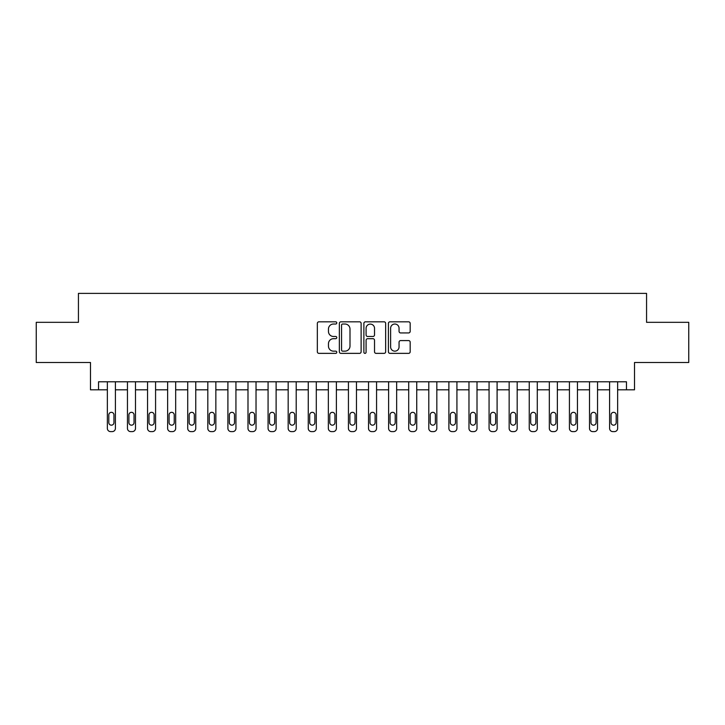 <?xml version="1.0" encoding="UTF-8"?>
<svg xmlns="http://www.w3.org/2000/svg" width="725" height="725" viewBox="0 0 725 725"><rect width="100%" height="100%" fill="white"/><g stroke="black" fill="none" stroke-linecap="round" stroke-linejoin="round"><path stroke-width="1.09" d="M336.79 322.915A1.106 1.106 0 0 0 335.684 321.818L318.918 321.818A1.577 1.577 0 0 0 317.342 323.395L317.342 351.788A1.577 1.577 0 0 0 318.918 353.365L335.684 353.365A1.106 1.106 0 0 0 336.79 352.259A1.106 1.106 0 0 0 335.684 351.154L333.509 351.154A5.048 5.048 0 0 1 328.461 346.106L328.461 343.741A5.048 5.048 0 0 1 333.509 338.693L335.684 338.693A1.106 1.106 0 0 0 336.79 337.587A1.106 1.106 0 0 0 335.684 336.482L333.509 336.482A5.048 5.048 0 0 1 328.461 331.434L328.461 329.068A5.048 5.048 0 0 1 333.509 324.021L335.684 324.021A1.106 1.106 0 0 0 336.79 322.915M408.601 332.938A1.577 1.577 0 0 0 410.178 331.361L410.178 323.395A1.577 1.577 0 0 0 408.601 321.818L389.987 321.818A1.577 1.577 0 0 0 388.41 323.395L388.41 351.788A1.577 1.577 0 0 0 389.987 353.365L408.601 353.365A1.577 1.577 0 0 0 410.178 351.788L410.178 342.164A1.577 1.577 0 0 0 408.601 340.587L400.635 340.587A1.577 1.577 0 0 0 399.058 342.164L399.058 346.94A4.223 4.223 0 0 1 394.835 351.154A4.223 4.223 0 0 1 390.621 346.94L390.621 328.244A4.223 4.223 0 0 1 394.835 324.021A4.223 4.223 0 0 1 399.058 328.244L399.058 331.361A1.577 1.577 0 0 0 400.635 332.938L408.601 332.938M626.472 389.823L634.511 389.823L634.511 362.5L688.75 362.5L688.75 322.326L646.564 322.326L646.564 293.389L78.436 293.389L78.436 322.326L36.25 322.326L36.25 362.5L90.489 362.5L90.489 389.823L107.363 389.823L107.363 428.393A3.217 3.217 0 0 0 110.581 431.611L112.185 431.611A3.217 3.217 0 0 0 115.402 428.393L115.402 389.823L127.455 389.823L127.455 428.393A3.217 3.217 0 0 0 130.672 431.611L132.276 431.611A3.217 3.217 0 0 0 135.493 428.393L135.493 389.823L147.547 389.823L147.547 428.393A3.217 3.217 0 0 0 150.755 431.611L152.368 431.611A3.217 3.217 0 0 0 155.576 428.393L155.576 389.823L167.638 389.823L167.638 428.393A3.217 3.217 0 0 0 170.846 431.611L172.459 431.611A3.217 3.217 0 0 0 175.667 428.393L175.667 389.823L187.721 389.823L187.721 428.393A3.217 3.217 0 0 0 190.938 431.611L192.542 431.611A3.217 3.217 0 0 0 195.759 428.393L195.759 389.823L207.812 389.823L207.812 428.393A3.217 3.217 0 0 0 211.029 431.611L212.633 431.611A3.217 3.217 0 0 0 215.851 428.393L215.851 389.823L227.904 389.823L227.904 428.393A3.217 3.217 0 0 0 231.112 431.611L232.725 431.611A3.217 3.217 0 0 0 235.933 428.393L235.933 389.823L247.995 389.823L247.995 428.393A3.217 3.217 0 0 0 251.203 431.611L252.817 431.611A3.217 3.217 0 0 0 256.025 428.393L256.025 389.823L268.078 389.823L268.078 428.393A3.217 3.217 0 0 0 271.295 431.611L272.899 431.611A3.217 3.217 0 0 0 276.116 428.393L276.116 389.823L288.169 389.823L288.169 428.393A3.217 3.217 0 0 0 291.387 431.611L292.991 431.611A3.217 3.217 0 0 0 296.208 428.393L296.208 389.823L308.261 389.823L308.261 428.393A3.217 3.217 0 0 0 311.469 431.611L313.082 431.611A3.217 3.217 0 0 0 316.29 428.393L316.29 389.823L328.353 389.823L328.353 428.393A3.217 3.217 0 0 0 331.561 431.611L333.174 431.611A3.217 3.217 0 0 0 336.382 428.393L336.382 389.823L348.435 389.823L348.435 428.393A3.217 3.217 0 0 0 351.652 431.611L353.256 431.611A3.217 3.217 0 0 0 356.473 428.393L356.473 389.823L368.527 389.823L368.527 428.393A3.217 3.217 0 0 0 371.744 431.611L373.348 431.611A3.217 3.217 0 0 0 376.565 428.393L376.565 389.823L388.618 389.823L388.618 428.393A3.217 3.217 0 0 0 391.826 431.611L393.439 431.611A3.217 3.217 0 0 0 396.647 428.393L396.647 389.823L408.71 389.823L408.71 428.393A3.217 3.217 0 0 0 411.918 431.611L413.531 431.611A3.217 3.217 0 0 0 416.739 428.393L416.739 389.823L428.792 389.823L428.792 428.393A3.217 3.217 0 0 0 432.009 431.611L433.613 431.611A3.217 3.217 0 0 0 436.831 428.393L436.831 389.823L448.884 389.823L448.884 428.393A3.217 3.217 0 0 0 452.101 431.611L453.705 431.611A3.217 3.217 0 0 0 456.922 428.393L456.922 389.823L468.975 389.823L468.975 428.393A3.217 3.217 0 0 0 472.183 431.611L473.797 431.611A3.217 3.217 0 0 0 477.005 428.393L477.005 389.823L489.067 389.823L489.067 428.393A3.217 3.217 0 0 0 492.275 431.611L493.888 431.611A3.217 3.217 0 0 0 497.096 428.393L497.096 389.823L509.149 389.823L509.149 428.393A3.217 3.217 0 0 0 512.367 431.611L513.971 431.611A3.217 3.217 0 0 0 517.188 428.393L517.188 389.823L529.241 389.823L529.241 428.393A3.217 3.217 0 0 0 532.458 431.611L534.062 431.611A3.217 3.217 0 0 0 537.279 428.393L537.279 389.823L549.332 389.823L549.332 428.393A3.217 3.217 0 0 0 552.541 431.611L554.154 431.611A3.217 3.217 0 0 0 557.362 428.393L557.362 389.823L569.424 389.823L569.424 428.393A3.217 3.217 0 0 0 572.632 431.611L574.245 431.611A3.217 3.217 0 0 0 577.453 428.393L577.453 389.823L589.507 389.823L589.507 428.393A3.217 3.217 0 0 0 592.724 431.611L594.328 431.611A3.217 3.217 0 0 0 597.545 428.393L597.545 389.823L609.598 389.823L609.598 428.393A3.217 3.217 0 0 0 612.815 431.611L614.419 431.611A3.217 3.217 0 0 0 617.637 428.393L617.637 389.823L626.472 389.823L626.472 381.785L98.528 381.785L98.528 389.823M361.123 323.395A1.577 1.577 0 0 0 359.546 321.818L340.931 321.818A1.577 1.577 0 0 0 339.354 323.395L339.354 351.788A1.577 1.577 0 0 0 340.931 353.365L359.546 353.365A1.577 1.577 0 0 0 361.123 351.788L361.123 323.395M365.454 321.818L384.069 321.818A1.577 1.577 0 0 1 385.646 323.395L385.646 351.788A1.577 1.577 0 0 1 384.069 353.365L376.103 353.365A1.577 1.577 0 0 1 374.526 351.788L374.526 340.27A1.577 1.577 0 0 0 372.949 338.693L367.666 338.693A1.577 1.577 0 0 0 366.089 340.27L366.089 352.259A1.106 1.106 0 0 1 364.983 353.365A1.106 1.106 0 0 1 363.877 352.259L363.877 323.395A1.577 1.577 0 0 1 365.454 321.818M342.662 324.021A1.106 1.106 0 0 0 341.557 325.126L341.557 350.048A1.106 1.106 0 0 0 342.662 351.154L344.946 351.154A5.048 5.048 0 0 0 349.994 346.106L349.994 329.068A5.048 5.048 0 0 0 344.946 324.021L342.662 324.021M374.526 328.325A4.223 4.223 0 0 0 370.312 324.102A4.223 4.223 0 0 0 366.089 328.325L366.089 334.905A1.577 1.577 0 0 0 367.666 336.482L372.949 336.482A1.577 1.577 0 0 0 374.526 334.905L374.526 328.325M115.402 381.785L115.402 428.393M107.363 381.785L107.363 428.393M113.952 422.612A2.574 2.574 0 0 1 111.387 425.176A2.574 2.574 0 0 1 108.813 422.612L108.813 414.89A2.574 2.574 0 0 1 111.387 412.326A2.574 2.574 0 0 1 113.952 414.89L113.952 422.612M110.581 431.611L112.185 431.611M135.493 381.785L135.493 428.393M127.455 381.785L127.455 428.393M134.043 422.612A2.574 2.574 0 0 1 131.47 425.176A2.574 2.574 0 0 1 128.905 422.612L128.905 414.89A2.574 2.574 0 0 1 131.47 412.326A2.574 2.574 0 0 1 134.043 414.89L134.043 422.612M130.672 431.611L132.276 431.611M155.576 381.785L155.576 428.393M147.547 381.785L147.547 428.393M154.135 422.612A2.574 2.574 0 0 1 151.561 425.176A2.574 2.574 0 0 1 148.988 422.612L148.988 414.89A2.574 2.574 0 0 1 151.561 412.326A2.574 2.574 0 0 1 154.135 414.89L154.135 422.612M150.755 431.611L152.368 431.611M175.667 381.785L175.667 428.393M167.638 381.785L167.638 428.393M174.227 422.612A2.574 2.574 0 0 1 171.653 425.176A2.574 2.574 0 0 1 169.079 422.612L169.079 414.89A2.574 2.574 0 0 1 171.653 412.326A2.574 2.574 0 0 1 174.227 414.89L174.227 422.612M170.846 431.611L172.459 431.611M195.759 381.785L195.759 428.393M187.721 381.785L187.721 428.393M194.309 422.612A2.574 2.574 0 0 1 191.744 425.176A2.574 2.574 0 0 1 189.171 422.612L189.171 414.89A2.574 2.574 0 0 1 191.744 412.326A2.574 2.574 0 0 1 194.309 414.89L194.309 422.612M190.938 431.611L192.542 431.611M215.851 381.785L215.851 428.393M207.812 381.785L207.812 428.393M214.401 422.612A2.574 2.574 0 0 1 211.827 425.176A2.574 2.574 0 0 1 209.262 422.612L209.262 414.89A2.574 2.574 0 0 1 211.827 412.326A2.574 2.574 0 0 1 214.401 414.89L214.401 422.612M211.029 431.611L212.633 431.611M235.933 381.785L235.933 428.393M227.904 381.785L227.904 428.393M234.492 422.612A2.574 2.574 0 0 1 231.918 425.176A2.574 2.574 0 0 1 229.345 422.612L229.345 414.89A2.574 2.574 0 0 1 231.918 412.326A2.574 2.574 0 0 1 234.492 414.89L234.492 422.612M231.112 431.611L232.725 431.611M256.025 381.785L256.025 428.393M247.995 381.785L247.995 428.393M254.584 422.612A2.574 2.574 0 0 1 252.01 425.176A2.574 2.574 0 0 1 249.436 422.612L249.436 414.89A2.574 2.574 0 0 1 252.01 412.326A2.574 2.574 0 0 1 254.584 414.89L254.584 422.612M251.203 431.611L252.817 431.611M276.116 381.785L276.116 428.393M268.078 381.785L268.078 428.393M274.666 422.612A2.574 2.574 0 0 1 272.102 425.176A2.574 2.574 0 0 1 269.528 422.612L269.528 414.89A2.574 2.574 0 0 1 272.102 412.326A2.574 2.574 0 0 1 274.666 414.89L274.666 422.612M271.295 431.611L272.899 431.611M296.208 381.785L296.208 428.393M288.169 381.785L288.169 428.393M294.758 422.612A2.574 2.574 0 0 1 292.184 425.176A2.574 2.574 0 0 1 289.619 422.612L289.619 414.89A2.574 2.574 0 0 1 292.184 412.326A2.574 2.574 0 0 1 294.758 414.89L294.758 422.612M291.387 431.611L292.991 431.611M316.29 381.785L316.29 428.393M308.261 381.785L308.261 428.393M314.849 422.612A2.574 2.574 0 0 1 312.276 425.176A2.574 2.574 0 0 1 309.702 422.612L309.702 414.89A2.574 2.574 0 0 1 312.276 412.326A2.574 2.574 0 0 1 314.849 414.89L314.849 422.612M311.469 431.611L313.082 431.611M336.382 381.785L336.382 428.393M328.353 381.785L328.353 428.393M334.941 422.612A2.574 2.574 0 0 1 332.367 425.176A2.574 2.574 0 0 1 329.793 422.612L329.793 414.89A2.574 2.574 0 0 1 332.367 412.326A2.574 2.574 0 0 1 334.941 414.89L334.941 422.612M331.561 431.611L333.174 431.611M356.473 381.785L356.473 428.393M348.435 381.785L348.435 428.393M355.023 422.612A2.574 2.574 0 0 1 352.459 425.176A2.574 2.574 0 0 1 349.885 422.612L349.885 414.89A2.574 2.574 0 0 1 352.459 412.326A2.574 2.574 0 0 1 355.023 414.89L355.023 422.612M351.652 431.611L353.256 431.611M376.565 381.785L376.565 428.393M368.527 381.785L368.527 428.393M375.115 422.612A2.574 2.574 0 0 1 372.541 425.176A2.574 2.574 0 0 1 369.977 422.612L369.977 414.89A2.574 2.574 0 0 1 372.541 412.326A2.574 2.574 0 0 1 375.115 414.89L375.115 422.612M371.744 431.611L373.348 431.611M396.647 381.785L396.647 428.393M388.618 381.785L388.618 428.393M395.207 422.612A2.574 2.574 0 0 1 392.633 425.176A2.574 2.574 0 0 1 390.059 422.612L390.059 414.89A2.574 2.574 0 0 1 392.633 412.326A2.574 2.574 0 0 1 395.207 414.89L395.207 422.612M391.826 431.611L393.439 431.611M416.739 381.785L416.739 428.393M408.71 381.785L408.71 428.393M415.298 422.612A2.574 2.574 0 0 1 412.724 425.176A2.574 2.574 0 0 1 410.151 422.612L410.151 414.89A2.574 2.574 0 0 1 412.724 412.326A2.574 2.574 0 0 1 415.298 414.89L415.298 422.612M411.918 431.611L413.531 431.611M436.831 381.785L436.831 428.393M428.792 381.785L428.792 428.393M435.381 422.612A2.574 2.574 0 0 1 432.816 425.176A2.574 2.574 0 0 1 430.242 422.612L430.242 414.89A2.574 2.574 0 0 1 432.816 412.326A2.574 2.574 0 0 1 435.381 414.89L435.381 422.612M432.009 431.611L433.613 431.611M456.922 381.785L456.922 428.393M448.884 381.785L448.884 428.393M455.472 422.612A2.574 2.574 0 0 1 452.898 425.176A2.574 2.574 0 0 1 450.334 422.612L450.334 414.89A2.574 2.574 0 0 1 452.898 412.326A2.574 2.574 0 0 1 455.472 414.89L455.472 422.612M452.101 431.611L453.705 431.611M477.005 381.785L477.005 428.393M468.975 381.785L468.975 428.393M475.564 422.612A2.574 2.574 0 0 1 472.99 425.176A2.574 2.574 0 0 1 470.416 422.612L470.416 414.89A2.574 2.574 0 0 1 472.99 412.326A2.574 2.574 0 0 1 475.564 414.89L475.564 422.612M472.183 431.611L473.797 431.611M497.096 381.785L497.096 428.393M489.067 381.785L489.067 428.393M495.655 422.612A2.574 2.574 0 0 1 493.082 425.176A2.574 2.574 0 0 1 490.508 422.612L490.508 414.89A2.574 2.574 0 0 1 493.082 412.326A2.574 2.574 0 0 1 495.655 414.89L495.655 422.612M492.275 431.611L493.888 431.611M517.188 381.785L517.188 428.393M509.149 381.785L509.149 428.393M515.738 422.612A2.574 2.574 0 0 1 513.173 425.176A2.574 2.574 0 0 1 510.599 422.612L510.599 414.89A2.574 2.574 0 0 1 513.173 412.326A2.574 2.574 0 0 1 515.738 414.89L515.738 422.612M512.367 431.611L513.971 431.611M537.279 381.785L537.279 428.393M529.241 381.785L529.241 428.393M535.829 422.612A2.574 2.574 0 0 1 533.256 425.176A2.574 2.574 0 0 1 530.691 422.612L530.691 414.89A2.574 2.574 0 0 1 533.256 412.326A2.574 2.574 0 0 1 535.829 414.89L535.829 422.612M532.458 431.611L534.062 431.611M557.362 381.785L557.362 428.393M549.332 381.785L549.332 428.393M555.921 422.612A2.574 2.574 0 0 1 553.347 425.176A2.574 2.574 0 0 1 550.773 422.612L550.773 414.89A2.574 2.574 0 0 1 553.347 412.326A2.574 2.574 0 0 1 555.921 414.89L555.921 422.612M552.541 431.611L554.154 431.611M577.453 381.785L577.453 428.393M569.424 381.785L569.424 428.393M576.013 422.612A2.574 2.574 0 0 1 573.439 425.176A2.574 2.574 0 0 1 570.865 422.612L570.865 414.89A2.574 2.574 0 0 1 573.439 412.326A2.574 2.574 0 0 1 576.013 414.89L576.013 422.612M572.632 431.611L574.245 431.611M597.545 381.785L597.545 428.393M589.507 381.785L589.507 428.393M596.095 422.612A2.574 2.574 0 0 1 593.53 425.176A2.574 2.574 0 0 1 590.957 422.612L590.957 414.89A2.574 2.574 0 0 1 593.53 412.326A2.574 2.574 0 0 1 596.095 414.89L596.095 422.612M592.724 431.611L594.328 431.611M617.637 381.785L617.637 428.393M609.598 381.785L609.598 428.393M616.187 422.612A2.574 2.574 0 0 1 613.613 425.176A2.574 2.574 0 0 1 611.048 422.612L611.048 414.89A2.574 2.574 0 0 1 613.613 412.326A2.574 2.574 0 0 1 616.187 414.89L616.187 422.612M612.815 431.611L614.419 431.611"/></g></svg>
